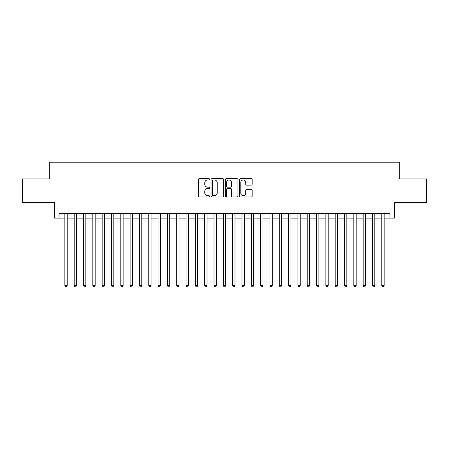 <?xml version="1.0" encoding="UTF-8"?>
<svg xmlns="http://www.w3.org/2000/svg" width="449" height="449" viewBox="0 0 449 449"><rect width="100%" height="100%" fill="white"/><g stroke="black" fill="none" stroke-linecap="round" stroke-linejoin="round"><path stroke-width="0.67" d="M209.588 179.308A0.64 0.64 0 0 0 208.948 178.668L199.221 178.668A0.915 0.915 0 0 0 198.306 179.583L198.306 196.056A0.915 0.915 0 0 0 199.221 196.971L208.948 196.971A0.64 0.64 0 0 0 209.588 196.331A0.64 0.64 0 0 0 208.948 195.685L207.685 195.685A2.93 2.93 0 0 1 204.761 192.761L204.761 191.386A2.93 2.93 0 0 1 207.685 188.457L208.948 188.457A0.64 0.64 0 0 0 209.588 187.817A0.64 0.64 0 0 0 208.948 187.177L207.685 187.177A2.93 2.93 0 0 1 204.761 184.253L204.761 182.878A2.93 2.93 0 0 1 207.685 179.948L208.948 179.948A0.64 0.64 0 0 0 209.588 179.308M251.244 185.117A0.915 0.915 0 0 0 252.158 184.202L252.158 179.583A0.915 0.915 0 0 0 251.244 178.668L240.445 178.668A0.915 0.915 0 0 0 239.53 179.583L239.53 196.056A0.915 0.915 0 0 0 240.445 196.971L251.244 196.971A0.915 0.915 0 0 0 252.158 196.056L252.158 190.471A0.915 0.915 0 0 0 251.244 189.557L246.619 189.557A0.915 0.915 0 0 0 245.704 190.471L245.704 193.238A2.447 2.447 0 0 1 243.257 195.685A2.447 2.447 0 0 1 240.81 193.238L240.81 182.395A2.447 2.447 0 0 1 243.257 179.948A2.447 2.447 0 0 1 245.704 182.395L245.704 184.202A0.915 0.915 0 0 0 246.619 185.117L251.244 185.117M59.038 218.113L59.038 213.455L389.962 213.455L389.962 218.113L394.62 218.113L394.62 202.269L426.55 202.269L426.55 178.966L399.75 178.966L399.75 162.184L49.25 162.184L49.25 178.966L22.45 178.966L22.45 202.269L54.38 202.269L54.38 218.113L64.864 218.113M223.697 179.583A0.915 0.915 0 0 0 222.783 178.668L211.99 178.668A0.915 0.915 0 0 0 211.075 179.583L211.075 196.056A0.915 0.915 0 0 0 211.99 196.971L222.783 196.971A0.915 0.915 0 0 0 223.697 196.056L223.697 179.583M226.217 178.668L237.01 178.668A0.915 0.915 0 0 1 237.925 179.583L237.925 196.056A0.915 0.915 0 0 1 237.01 196.971L232.391 196.971A0.915 0.915 0 0 1 231.476 196.056L231.476 189.377A0.915 0.915 0 0 0 230.562 188.457L227.497 188.457A0.915 0.915 0 0 0 226.582 189.377L226.582 196.331A0.64 0.64 0 0 1 225.942 196.971A0.64 0.64 0 0 1 225.303 196.331L225.303 179.583A0.915 0.915 0 0 1 226.217 178.668M67.193 218.113L74.186 218.113M76.515 218.113L83.508 218.113M85.838 218.113L92.831 218.113M95.16 218.113L102.153 218.113M104.482 218.113L111.475 218.113M113.805 218.113L120.792 218.113M123.127 218.113L130.115 218.113M132.449 218.113L139.437 218.113M141.772 218.113L148.759 218.113M151.089 218.113L158.082 218.113M160.411 218.113L167.404 218.113M169.733 218.113L176.726 218.113M179.056 218.113L186.049 218.113M188.378 218.113L195.371 218.113M197.7 218.113L204.693 218.113M207.023 218.113L214.01 218.113M216.345 218.113L223.333 218.113M225.667 218.113L232.655 218.113M234.99 218.113L241.977 218.113M244.307 218.113L251.3 218.113M253.629 218.113L260.622 218.113M262.951 218.113L269.944 218.113M272.274 218.113L279.267 218.113M281.596 218.113L288.589 218.113M290.918 218.113L297.911 218.113M300.241 218.113L307.228 218.113M309.563 218.113L316.551 218.113M318.885 218.113L325.873 218.113M328.208 218.113L335.195 218.113M337.525 218.113L344.518 218.113M346.847 218.113L353.84 218.113M356.169 218.113L363.162 218.113M365.492 218.113L372.485 218.113M374.814 218.113L381.807 218.113M384.136 218.113L389.962 218.113M212.994 179.948A0.64 0.64 0 0 0 212.355 180.588L212.355 195.046A0.64 0.64 0 0 0 212.994 195.685L214.319 195.685A2.93 2.93 0 0 0 217.249 192.761L217.249 182.878A2.93 2.93 0 0 0 214.319 179.948L212.994 179.948M231.476 182.446A2.447 2.447 0 0 0 229.029 179.993A2.447 2.447 0 0 0 226.582 182.446L226.582 186.262A0.915 0.915 0 0 0 227.497 187.177L230.562 187.177A0.915 0.915 0 0 0 231.476 186.262L231.476 182.446M67.193 213.455L67.193 285.603L64.864 285.603L64.864 213.455M67.193 285.603L66.497 286.816L65.565 286.816L64.864 285.603M76.515 213.455L76.515 285.603L74.186 285.603L74.186 213.455M76.515 285.603L75.819 286.816L74.888 286.816L74.186 285.603M85.838 213.455L85.838 285.603L83.508 285.603L83.508 213.455M85.838 285.603L85.142 286.816L84.204 286.816L83.508 285.603M95.16 213.455L95.16 285.603L92.831 285.603L92.831 213.455M95.16 285.603L94.458 286.816L93.527 286.816L92.831 285.603M104.482 213.455L104.482 285.603L102.153 285.603L102.153 213.455M104.482 285.603L103.781 286.816L102.849 286.816L102.153 285.603M113.805 213.455L113.805 285.603L111.475 285.603L111.475 213.455M113.805 285.603L113.103 286.816L112.171 286.816L111.475 285.603M123.127 213.455L123.127 285.603L120.792 285.603L120.792 213.455M123.127 285.603L122.425 286.816L121.494 286.816L120.792 285.603M132.449 213.455L132.449 285.603L130.115 285.603L130.115 213.455M132.449 285.603L131.748 286.816L130.816 286.816L130.115 285.603M141.772 213.455L141.772 285.603L139.437 285.603L139.437 213.455M141.772 285.603L141.07 286.816L140.139 286.816L139.437 285.603M151.089 213.455L151.089 285.603L148.759 285.603L148.759 213.455M151.089 285.603L150.393 286.816L149.461 286.816L148.759 285.603M160.411 213.455L160.411 285.603L158.082 285.603L158.082 213.455M160.411 285.603L159.715 286.816L158.783 286.816L158.082 285.603M169.733 213.455L169.733 285.603L167.404 285.603L167.404 213.455M169.733 285.603L169.037 286.816L168.106 286.816L167.404 285.603M179.056 213.455L179.056 285.603L176.726 285.603L176.726 213.455M179.056 285.603L178.36 286.816L177.422 286.816L176.726 285.603M188.378 213.455L188.378 285.603L186.049 285.603L186.049 213.455M188.378 285.603L187.676 286.816L186.745 286.816L186.049 285.603M197.7 213.455L197.7 285.603L195.371 285.603L195.371 213.455M197.7 285.603L196.999 286.816L196.067 286.816L195.371 285.603M207.023 213.455L207.023 285.603L204.693 285.603L204.693 213.455M207.023 285.603L206.321 286.816L205.389 286.816L204.693 285.603M216.345 213.455L216.345 285.603L214.01 285.603L214.01 213.455M216.345 285.603L215.643 286.816L214.712 286.816L214.01 285.603M225.667 213.455L225.667 285.603L223.333 285.603L223.333 213.455M225.667 285.603L224.966 286.816L224.034 286.816L223.333 285.603M234.99 213.455L234.99 285.603L232.655 285.603L232.655 213.455M234.99 285.603L234.288 286.816L233.357 286.816L232.655 285.603M244.307 213.455L244.307 285.603L241.977 285.603L241.977 213.455M244.307 285.603L243.611 286.816L242.679 286.816L241.977 285.603M253.629 213.455L253.629 285.603L251.3 285.603L251.3 213.455M253.629 285.603L252.933 286.816L252.001 286.816L251.3 285.603M262.951 213.455L262.951 285.603L260.622 285.603L260.622 213.455M262.951 285.603L262.255 286.816L261.324 286.816L260.622 285.603M272.274 213.455L272.274 285.603L269.944 285.603L269.944 213.455M272.274 285.603L271.578 286.816L270.64 286.816L269.944 285.603M281.596 213.455L281.596 285.603L279.267 285.603L279.267 213.455M281.596 285.603L280.894 286.816L279.963 286.816L279.267 285.603M290.918 213.455L290.918 285.603L288.589 285.603L288.589 213.455M290.918 285.603L290.217 286.816L289.285 286.816L288.589 285.603M300.241 213.455L300.241 285.603L297.911 285.603L297.911 213.455M300.241 285.603L299.539 286.816L298.607 286.816L297.911 285.603M309.563 213.455L309.563 285.603L307.228 285.603L307.228 213.455M309.563 285.603L308.861 286.816L307.93 286.816L307.228 285.603M318.885 213.455L318.885 285.603L316.551 285.603L316.551 213.455M318.885 285.603L318.184 286.816L317.252 286.816L316.551 285.603M328.208 213.455L328.208 285.603L325.873 285.603L325.873 213.455M328.208 285.603L327.506 286.816L326.575 286.816L325.873 285.603M337.525 213.455L337.525 285.603L335.195 285.603L335.195 213.455M337.525 285.603L336.829 286.816L335.897 286.816L335.195 285.603M346.847 213.455L346.847 285.603L344.518 285.603L344.518 213.455M346.847 285.603L346.151 286.816L345.219 286.816L344.518 285.603M356.169 213.455L356.169 285.603L353.84 285.603L353.84 213.455M356.169 285.603L355.473 286.816L354.542 286.816L353.84 285.603M365.492 213.455L365.492 285.603L363.162 285.603L363.162 213.455M365.492 285.603L364.796 286.816L363.858 286.816L363.162 285.603M374.814 213.455L374.814 285.603L372.485 285.603L372.485 213.455M374.814 285.603L374.112 286.816L373.181 286.816L372.485 285.603M384.136 213.455L384.136 285.603L381.807 285.603L381.807 213.455M384.136 285.603L383.435 286.816L382.503 286.816L381.807 285.603"/></g></svg>
